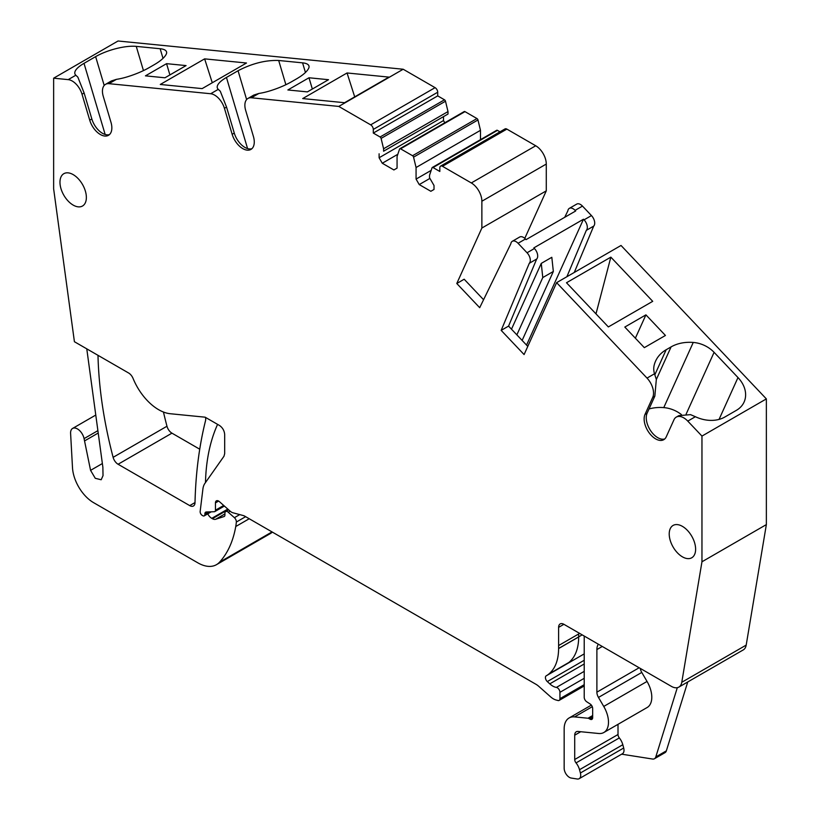 <?xml version="1.0" encoding="UTF-8"?>
<svg xmlns="http://www.w3.org/2000/svg" width="820" height="820" viewBox="0 0 820 820"><rect width="100%" height="100%" fill="white"/><g stroke="black" fill="none" stroke-linecap="round" stroke-linejoin="round"><path stroke-width="1.23" d="M247.578 148.584L226.443 77.449L238.056 70.745A29.868 9.327 -16.6 0 1 238.097 70.715A29.868 9.327 -16.6 0 1 238.138 70.694C252.119 63.427 265.629 60.024 278.687 60.485L302.58 62.853A25.389 7.933 -16.6 0 1 308.966 65.979A25.389 7.933 -16.6 0 1 308.597 68.46A41.061 12.833 -16.6 0 1 296.656 78.812L291.725 81.651A41.061 12.833 -16.6 0 1 269.575 90.989A25.389 7.933 -16.6 0 1 258.853 93.46L251.371 97.775A14.934 8.62 -120 0 0 247.968 98.441A14.934 8.62 -120 0 0 245.672 110.403L253.4 136.397A16.256 9.389 -120 0 1 250.91 149.424A16.256 9.389 -120 0 1 232.162 134.296L224.434 108.301A14.934 8.62 -120 0 0 210.668 93.736L218.263 89.359L220.283 91.235L226.546 107.082L224.434 108.301M558.615 627.351L563.893 624.307A7.462 4.315 60 0 0 560.162 623.938A7.462 4.315 60 0 0 558.615 627.351L558.615 648.548C558.492 660.172 555.232 668.669 548.826 674.04A59.727 34.481 60 0 1 546.243 675.813A59.727 34.481 60 0 1 546.192 675.844A3.731 2.152 60 0 0 547.309 681.574L549.789 683.849A14.934 8.62 60 0 0 556.39 687.416A3.731 2.152 60 0 1 559.937 692.326L559.937 698.691A3.731 2.152 60 0 1 559.158 700.403A3.731 2.152 60 0 1 557.979 700.516L556.083 700.003A14.934 8.62 60 0 1 550.62 696.846L538.72 686.299A14.934 8.62 60 0 0 535.993 684.31L244.76 516.169A7.462 4.315 60 0 0 243.396 515.585L232.911 512.777A7.462 4.315 60 0 1 230.184 511.198L219.432 501.666A4.479 2.583 60 0 0 216.377 500.846A4.479 2.583 60 0 0 215.445 502.896L215.445 510.214A2.983 1.722 60 0 1 214.83 511.577A2.983 1.722 60 0 1 214.317 511.721L206.291 511.987A3.731 2.152 60 0 0 205.656 512.162A3.731 2.152 60 0 0 204.887 513.873L204.887 514.478A2.983 1.722 60 0 1 204.272 515.852A2.983 1.722 60 0 1 202.776 515.698L202.253 515.401A2.983 1.722 60 0 1 200.162 511.434L202.909 488.997A22.396 12.935 60 0 1 204.897 483.39L223.973 456.248L224.68 453.603L224.68 434.559C224.372 430.684 222.609 427.63 219.401 425.416L205.133 417.185L187.852 415.473A7.462 4.315 60 0 1 187.852 415.473L170.191 413.721A42.558 24.569 60 0 1 133.086 378.471A7.462 4.315 60 0 0 128.596 372.987L74.415 341.714L53.638 188.836L53.638 78.187L118.039 41L403.184 69.239L435.071 87.658A3.731 2.152 60 0 1 437.716 92.23L437.716 95.889L444.491 99.804A1.496 0.861 60 0 1 445.496 101.219L448.007 111.581L383.596 148.768L381.095 138.406L445.496 101.219M53.638 78.187L68.214 79.632L75.819 75.235M105.155 134.47L84.009 63.345A29.868 9.327 -16.6 0 0 74.897 73.779A29.868 9.327 -16.6 0 0 75.829 75.235L77.849 77.131L84.122 92.978L82.01 94.197A14.934 8.62 -120 0 0 68.214 79.632M84.009 63.345L95.632 56.631A29.868 9.327 -16.6 0 1 136.253 46.371L160.156 48.739A25.389 7.933 -16.6 0 1 166.542 51.875A25.389 7.933 -16.6 0 1 166.173 54.356A41.061 12.833 -16.6 0 1 154.232 64.698L149.301 67.547A41.061 12.833 -16.6 0 1 127.141 76.885A25.389 7.933 -16.6 0 1 116.43 79.355L111.407 80.944L105.544 84.337A14.934 8.62 -120 0 0 103.248 96.299L110.977 122.293A16.256 9.389 60 0 1 108.486 135.31A16.256 9.389 60 0 1 89.728 120.181L82.01 94.197M116.43 79.355L108.968 83.671L210.668 93.736M226.443 77.449A29.868 9.327 -16.6 0 0 226.402 77.469A29.868 9.327 -16.6 0 0 226.361 77.5A29.868 9.327 -16.6 0 0 217.32 87.883A29.868 9.327 -16.6 0 0 218.253 89.339A29.868 9.327 -16.6 0 0 218.263 89.359M166.562 63.663L186.068 65.59L164.953 77.787L145.437 75.85L166.562 63.663L169.904 74.927M246.492 63.007L202.14 88.611L160.279 84.47L204.631 58.866L246.492 63.007M383.596 148.768L383.596 151.208L448.007 114.021L448.007 111.581M379.106 153.801L379.106 157.758L443.517 120.571L443.517 116.614L383.596 151.208M443.517 120.571L444.788 122.774M463.976 111.889A1.496 0.861 60 0 1 464.233 111.551A1.496 0.861 60 0 1 464.981 111.633L476.963 118.551A1.496 0.861 60 0 1 477.968 119.966L480.479 130.329L480.479 139.666M496.448 130.636A1.496 0.861 60 0 1 496.705 130.298A1.496 0.861 60 0 1 497.453 130.37L499.974 131.825M480.479 130.329L416.068 167.516L416.068 179.098L419.235 184.582L430.848 191.285L434.016 189.461L434.016 185.494L429.526 177.725L429.526 175.285L432.037 167.823A1.496 0.861 60 0 1 432.294 167.485A1.496 0.861 60 0 1 433.042 167.557L439.827 171.472L439.827 167.823A3.731 2.152 60 0 1 440.596 166.111L505.007 128.924A3.731 2.152 60 0 1 506.873 129.109L535.716 145.765A14.934 8.62 60 0 1 546.284 164.051L546.284 190.845L524.779 238.364M564.713 217.31L567.85 210.883A7.462 4.315 60 0 1 569.326 208.362L576.726 204.098A7.462 4.315 60 0 1 582.477 206.097L591.456 215.578A7.462 4.315 60 0 1 593.7 226.105L574.266 272.465M664.753 438.956A16.256 9.389 60 0 1 650.752 430.879A16.256 9.389 60 0 1 647.123 413.178L645.012 414.397A16.256 9.389 60 0 0 649.245 432.95A16.256 9.389 60 0 0 663.759 439.684A16.256 9.389 60 0 0 666.25 436.814L673.978 419.748A14.934 8.62 60 0 1 676.264 417.113A14.934 8.62 60 0 1 687.775 421.111L701.961 436.086L766.362 398.899L621.027 245.467L556.616 282.654L524.093 354.558L501.174 330.368L529.289 263.292L536.68 259.028A7.462 4.315 60 0 0 534.435 248.501L533.851 247.876L583.481 219.227L584.066 219.842A7.462 4.315 60 0 1 586.31 230.369L593.7 226.105M766.362 398.899L766.362 524.595L746.19 645.104A14.934 8.62 60 0 1 743.258 649.911L678.847 687.098A14.934 8.62 60 0 1 671.375 686.361L563.893 624.307M687.744 681.963L666.352 750.853A7.462 4.315 60 0 1 665.03 752.637L654.473 758.726A7.462 4.315 60 0 1 652.546 759.033L621.632 754.174M272.363 532.108A37.331 21.556 60 0 1 270.323 533.584L216.47 564.672A37.331 21.556 60 0 1 197.804 562.817L93.562 502.639A29.868 17.24 60 0 1 72.498 467.697L70.602 433.421A9.707 5.607 60 0 1 72.59 428.44A9.707 5.607 60 0 1 84.07 438.628L97.898 430.643M97.99 355.327A370.261 213.774 60 0 0 113.119 457.334A7.462 4.315 60 0 0 118.09 464.253L171.944 433.155A7.462 4.315 60 0 1 166.972 426.236A370.261 213.774 60 0 1 163.457 412.04M171.944 433.155L199.731 449.206M108.968 83.671A14.934 8.62 -120 0 0 105.544 84.337M212.277 82.758L204.631 58.866M251.371 97.775L338.773 106.426L403.184 69.239M302.713 98.574L347.055 72.97L388.916 77.111L344.574 102.715L302.713 98.574M287.871 89.964L308.986 77.767L328.502 79.704L307.377 91.891L287.871 89.964M338.773 106.426L370.66 124.845A3.731 2.152 60 0 1 373.305 129.416L373.305 133.076L380.09 136.991A1.496 0.861 60 0 1 381.095 138.406M437.716 95.889L373.305 133.076M379.106 157.758L382.274 163.252L397.823 154.273M476.963 118.551L412.552 155.728L400.57 148.82A1.496 0.861 60 0 0 399.822 148.738A1.496 0.861 60 0 0 399.565 149.076L397.064 156.538L397.064 168.12L393.897 169.955L382.274 163.252M412.552 155.728A1.496 0.861 60 0 1 413.557 157.153L416.068 167.516M416.068 179.098L431.176 170.375M419.235 184.582L429.926 178.411M440.596 166.111A3.731 2.152 60 0 1 442.462 166.296L471.315 182.952A14.934 8.62 60 0 1 481.873 201.238L481.873 228.032L546.284 190.845M483.574 299.72L464.171 279.231L456.781 283.505L481.873 228.032M569.326 208.362A7.462 4.315 60 0 1 575.086 210.361L575.671 210.986L526.05 239.635L525.456 239.009A7.462 4.315 60 0 0 519.706 237.011L512.315 241.285A7.462 4.315 60 0 1 518.066 243.284L527.045 252.765A7.462 4.315 60 0 1 529.289 263.292M566.876 276.74L586.31 230.369M647.123 413.178L654.852 396.101L656.328 379.373L654.493 373.787L647.021 378.092L556.616 282.654M654.493 373.776A25.389 19.147 -155.7 0 1 654.227 364.972A41.061 30.975 -155.7 0 1 655.58 361.128A41.061 30.975 -155.7 0 1 666.168 349.74L671.098 346.891A41.061 30.975 -155.7 0 1 693.248 342.442A25.389 19.147 -155.7 0 1 714.087 352.333L737.99 377.559A29.868 22.529 -155.7 0 1 744.078 402.066A29.868 22.529 -155.7 0 1 736.38 410.348L724.767 417.062A29.868 22.529 -155.7 0 1 695.38 416.714L690.543 414.643L678.837 415.627L676.264 417.113M645.924 314.859L624.809 327.057L644.325 347.649L665.44 335.462L645.924 314.859L635.367 338.199M652.71 301.329L610.849 257.142L566.497 282.746L608.358 326.934L652.71 301.329M701.961 436.086L701.961 561.782L766.362 524.595M701.961 561.782L681.779 682.291A14.934 8.62 60 0 1 678.847 687.098M677.299 687.683L655.795 756.952A7.462 4.315 60 0 1 654.473 758.726M590.031 719.16L592.665 717.643A3.731 2.152 60 0 1 591.896 719.345A3.731 2.152 60 0 1 590.031 719.16L589.026 718.586A3.731 2.152 60 0 0 588.012 718.238L574.584 716.905A23.893 13.796 60 0 0 569.111 717.971A23.893 13.796 60 0 0 564.16 728.908L564.16 768.237A7.462 4.315 60 0 0 571.243 778.057L577.239 779A7.462 4.315 60 0 0 579.166 778.692L622.462 753.703A7.462 4.315 60 0 0 623.692 748.014L622.81 744.714A11.203 6.468 60 0 0 619.325 737.918A3.731 2.152 60 0 1 618.014 734.515L618.014 724.326M592.665 717.643L592.665 708.49A3.731 2.152 60 0 0 590.195 704.021L586.689 701.746A3.731 2.152 60 0 1 584.219 697.277L584.219 636.043M205.482 482.549A223.993 129.324 60 0 1 213.692 434.098A223.993 129.324 60 0 1 217.587 424.37M216.47 564.672A37.331 21.556 60 0 0 219.483 562.243A141.86 81.908 60 0 0 235.75 526.522A70.182 40.518 60 0 0 236.344 522.043A3.731 2.152 60 0 0 236.355 521.766A3.731 2.152 60 0 0 236.355 521.735A3.731 2.152 60 0 0 234.397 517.676L228.237 512.223A3.731 2.152 60 0 0 225.684 511.536A3.731 2.152 60 0 0 224.916 513.248L224.916 515.073A2.983 1.722 60 0 1 224.301 516.436A2.983 1.722 60 0 1 224.106 516.528L215.639 519.275A7.462 4.315 60 0 1 212.39 518.691L211.775 518.342A7.462 4.315 60 0 1 207.747 513.843M86.776 348.848L102.869 467.236L103.023 475.651L101.178 479.751L95.274 478.306L90.569 470.352L84.07 438.628M118.09 464.253L189.727 505.612A7.462 4.315 60 0 0 193.458 505.981A7.462 4.315 60 0 0 195.006 502.721A495.372 286.006 60 0 1 205.543 420.619A7.462 4.315 60 0 0 205.492 417.39M109.47 134.583A16.256 9.389 60 0 1 91.84 118.961L84.122 92.978M251.894 148.697A16.256 9.389 -120 0 1 234.274 133.076L226.546 107.082M258.823 93.47L253.831 95.048L247.968 98.441M456.781 283.505L479.69 307.684L510.829 243.806A7.462 4.315 60 0 1 512.315 241.285M501.174 330.368L508.564 326.104L536.68 259.028M527.783 346.388L508.564 326.104M647.021 378.092A14.934 8.62 60 0 1 652.74 397.321L654.852 396.101M645.012 414.397L652.74 397.321M73.164 205.092A18.665 10.773 60 0 1 60.977 188.651A18.665 10.773 60 0 1 63.837 173.686A18.665 10.773 60 0 1 73.164 174.609A18.665 10.773 60 0 1 85.362 191.06A18.665 10.773 60 0 1 82.502 206.015A18.665 10.773 60 0 1 73.164 205.092M682.424 526.368A18.665 10.773 60 0 1 694.612 542.809A18.665 10.773 60 0 1 691.752 557.774A18.665 10.773 60 0 1 682.424 556.841A18.665 10.773 60 0 1 670.227 540.4A18.665 10.773 60 0 1 673.087 525.435A18.665 10.773 60 0 1 682.424 526.368M354.701 96.873L347.055 72.97M312.338 89.031L308.986 77.767M526.543 345.077L583.481 219.227M511.495 329.189L541.261 263.394L551.819 257.296L553.336 271.471L542.778 277.56L516.856 334.857M681.41 414.592A25.389 19.147 24.3 0 0 663.769 407.612A41.061 30.975 24.3 0 0 649.03 408.965M610.849 257.142L595.986 313.875M618.014 734.515L574.717 759.505A3.731 2.152 60 0 0 576.04 762.907A11.203 6.468 60 0 1 579.514 769.713L580.396 773.004A7.462 4.315 60 0 1 579.166 778.692M574.717 759.505L574.717 735.191A7.462 4.315 60 0 1 576.265 731.778A7.462 4.315 60 0 1 577.977 731.45L598.723 733.5A22.396 12.935 60 0 0 603.858 732.496L647.154 707.506A22.396 12.935 60 0 0 647.041 681.441L603.745 706.44A22.396 12.935 60 0 1 603.858 732.496M598.364 644.212A14.934 8.62 60 0 0 596.888 649.563L596.888 692.162A7.462 4.315 60 0 0 598.477 697.43L603.745 706.44M598.477 697.43L641.773 672.431A7.462 4.315 60 0 1 640.287 668.413M641.773 672.431L647.041 681.441M541.261 263.394L542.778 277.56M522.135 340.423L553.336 271.471M246.625 99.568L238.056 70.745M285.883 84.716L278.687 60.485M104.191 85.454L95.632 56.631M143.459 70.602L136.253 46.371M163.016 58.363L160.156 48.739M305.44 72.468L302.58 62.853M370.66 124.845L435.071 87.658M373.305 129.416L437.716 92.23M444.491 99.804L380.09 136.991M400.57 148.82L464.981 111.633M413.557 157.153L477.968 119.966M433.042 167.557L497.453 130.37M442.462 166.296L506.873 129.109M471.315 182.952L535.716 145.765M481.873 201.238L546.284 164.051M575.086 210.361L582.477 206.097M584.066 219.842L591.456 215.578M518.066 243.284L525.456 239.009M527.045 252.765L534.435 248.501M687.775 421.111L695.38 416.714M681.779 682.291L746.19 645.104M655.795 756.952L666.352 750.853M574.584 716.905L592.286 706.686M588.012 718.238L592.665 715.542M589.026 718.586L592.665 716.485M558.615 645.545L578.674 633.962L578.674 636.884L582.179 634.864M548.826 674.04L568.885 662.457A59.727 34.481 60 0 0 578.674 636.966A59.727 34.481 60 0 0 578.674 636.884L558.615 648.466M546.294 675.782L584.219 653.889L546.243 675.813M547.309 681.574L584.219 660.264M549.789 683.849L584.219 663.974M556.39 687.416L584.219 671.354M559.937 692.326L584.219 678.304M559.937 698.691L584.219 684.679M215.445 502.896L218.612 501.071M215.445 510.214L223.696 505.448M204.887 513.873L208.26 511.926M204.887 514.478L209.387 511.885M211.775 518.342L227.806 509.087M212.39 518.691L228.278 509.517M215.639 519.275L224.916 513.914M228.237 512.223L230.112 511.137M234.397 517.676L239.727 514.601M236.344 522.043L245.641 516.672M235.75 526.522L249.229 518.742M219.483 562.243L272.025 531.913M84.542 440.924L98.226 433.021M90.569 470.352L102.367 463.546M113.119 457.334L166.972 426.236M195.006 502.557L189.727 505.612M91.84 118.961L89.728 120.181M234.274 133.076L232.162 134.296M558.615 648.548L578.674 636.966M654.811 374.832L666.168 349.74M656.338 379.496L671.098 346.891M663.769 407.612L693.248 342.442M686.145 414.1L714.087 352.333M719.058 419.399L737.99 377.559M580.396 773.004L623.692 748.014M596.888 649.563L602.269 646.467M639.149 667.757L596.888 692.162M574.717 735.191L580.745 731.717M576.04 762.907L619.325 737.918M579.514 769.713L622.81 744.714M399.822 148.738L464.233 111.551M432.294 167.485L496.705 130.298M569.111 717.971L591.364 705.118M559.158 700.403L584.219 685.94M214.83 511.577L224.393 506.063M204.272 515.852L211.242 511.823M225.684 511.536L228.636 509.835M72.59 428.44L95.776 415.053"/></g></svg>

